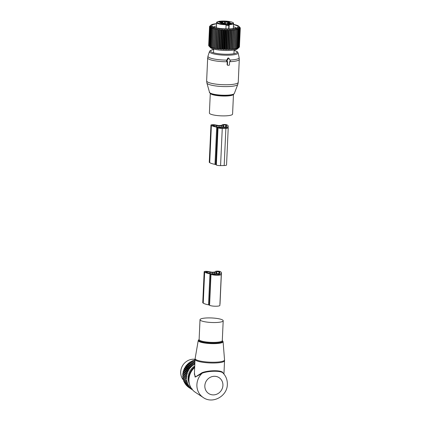 <?xml version="1.0" encoding="UTF-8"?>
<svg xmlns="http://www.w3.org/2000/svg" width="421" height="421" viewBox="0 0 421 421"><rect width="100%" height="100%" fill="white"/><g stroke="black" fill="none" stroke-linecap="round" stroke-linejoin="round"><path stroke-width="0.63" d="M229.029 65.266A0.421 0.395 123.5 0 0 229.45 64.845L229.598 61.534L229.987 61.529A0.421 0.395 123.5 0 0 230.361 60.903L229.082 58.451A0.421 0.395 123.5 0 0 228.387 58.461L226.882 60.966A0.421 0.395 123.5 0 0 227.203 61.582L227.587 61.571L227.44 64.881A0.421 0.395 123.5 0 0 227.824 65.287L229.029 65.266M228.54 58.093L227.845 58.103L228.387 58.461M226.861 61.355L226.509 60.719L227.845 58.103M227.503 65.071L227.108 64.66L227.256 61.355M210.305 93.278A11.604 2.268 -177.4 0 0 220.909 95.951A11.604 2.268 -177.4 0 0 233.266 94.662A11.604 2.268 -177.4 0 0 233.471 94.33L232.581 114.096A11.604 2.268 -177.4 0 1 232.366 114.501A11.604 2.268 -177.4 0 1 219.82 115.775A11.604 2.268 -177.4 0 1 209.4 113.044L210.3 93.273M225.609 23.881A1.795 0.353 -177.4 0 1 226.535 24.06A1.795 0.353 -177.4 0 1 226.84 24.271A1.795 0.353 -177.4 0 1 226.035 24.529M227.451 23.834A2.321 0.453 2.6 0 1 225.267 23.423L225.335 21.871A2.321 0.453 2.6 0 0 228.245 22.297L229.577 22.339A1.689 0.332 2.6 0 0 229.461 22.455A1.689 0.332 2.6 0 0 230.219 22.766L229.098 22.86A2.321 0.453 2.6 0 0 227.477 23.218L227.408 24.765A2.321 0.453 2.6 0 0 227.514 24.913L228.15 25.334A6.326 1.237 2.6 0 0 228.682 25.592A1.584 0.31 2.6 0 0 228.429 25.518A1.584 0.31 2.6 0 0 226.061 25.444M225.267 23.423L224.551 23.171L224.619 21.624L224.998 21.65L224.925 23.197M228.85 23.008A1.689 0.332 -177.4 0 1 230.682 23.076A1.689 0.332 -177.4 0 1 231.471 23.434A1.689 0.332 -177.4 0 1 230.74 23.639A1.689 0.332 -177.4 0 1 228.114 23.281A1.689 0.332 -177.4 0 1 228.85 23.008M224.093 23.329A1.689 0.332 -177.4 0 1 224.372 23.565A1.689 0.332 -177.4 0 1 223.083 23.792A1.689 0.332 -177.4 0 1 221.288 23.576A1.689 0.332 -177.4 0 1 221.014 23.413A1.689 0.332 -177.4 0 1 222.114 23.113A1.689 0.332 -177.4 0 1 224.093 23.329M221.388 22.276A1.689 0.332 -177.4 0 1 218.762 21.924A1.689 0.332 -177.4 0 1 219.499 21.645A1.689 0.332 -177.4 0 1 221.33 21.718A1.689 0.332 -177.4 0 1 222.12 22.076A1.689 0.332 -177.4 0 1 221.388 22.276M228.95 21.708A1.689 0.332 -177.4 0 1 229.224 21.945A1.689 0.332 -177.4 0 1 227.94 22.171A1.689 0.332 -177.4 0 1 226.145 21.955A1.689 0.332 -177.4 0 1 225.867 21.792A1.689 0.332 -177.4 0 1 226.966 21.497A1.689 0.332 -177.4 0 1 228.95 21.708M225.788 24.513L225.603 23.876A6.326 1.237 2.6 0 0 225.54 23.834L224.903 23.413A2.321 0.453 -177.4 0 0 221.993 22.987L220.646 22.955A1.689 0.332 2.6 0 0 220.778 22.829A1.689 0.332 2.6 0 0 220.02 22.518L220.067 22.523M228.682 25.592L228.735 24.455L228.293 23.829A2.005 0.389 -177.4 0 1 229.287 24.102L228.913 28.896M227.477 23.218A2.321 0.453 2.6 0 0 227.587 23.36L228.224 23.781A6.326 1.237 2.6 0 0 228.293 23.829M225.335 21.871L224.998 21.65M222.583 21.876L222.593 21.66A1.689 0.332 2.6 0 0 224.619 21.624M222.593 21.66L222.304 21.681L222.651 21.924A2.321 0.453 2.6 0 1 222.762 22.066A2.321 0.453 2.6 0 1 221.146 22.424L220.072 22.445M225.751 24.286A0.421 0.395 123.5 0 0 225.467 24.171L226.093 24.739L225.903 28.875M229.366 24.155A8.015 1.568 -177.4 0 0 231.766 22.055A8.015 1.568 -177.4 0 0 220.651 21.145A8.015 1.568 -177.4 0 0 218.473 23.229A8.015 1.568 -177.4 0 0 225.551 24.223L226.093 24.739A8.436 1.647 -177.4 0 1 218.104 23.671A8.436 1.647 -177.4 0 1 216.673 22.671L216.436 27.86M218.42 29.844L217.568 48.547L217.252 49.025L218.162 28.981L218.42 29.844A15.398 3.01 2.6 0 0 218.741 29.886L217.894 48.589L218.731 49.22L219.141 48.736A15.398 3.01 2.6 0 0 219.483 48.773L220.33 30.07A15.398 3.01 -177.4 0 1 219.994 30.033L219.641 29.175L218.741 29.886M218.162 28.981L217.231 29.67A15.398 3.01 -177.4 0 1 216.926 29.623L216.768 28.76L215.81 29.428A15.398 3.01 -177.4 0 1 215.526 29.37L215.473 28.512L214.5 29.16A15.398 3.01 -177.4 0 1 214.242 29.102L214.294 28.244L213.315 28.87A15.398 3.01 -177.4 0 1 213.084 28.807L213.242 27.954L212.273 28.56A15.398 3.01 -177.4 0 1 212.073 28.496L212.337 27.654L211.384 28.239A15.398 3.01 -177.4 0 1 211.221 28.17L211.579 27.339L210.658 27.907A15.398 3.01 -177.4 0 1 210.526 27.839L210.984 27.018L210.105 27.57A15.398 3.01 -177.4 0 1 210.016 27.502L210.558 26.697L209.732 27.233A15.398 3.01 -177.4 0 1 209.679 27.16L210.311 26.37L209.547 26.891A15.398 3.01 -177.4 0 1 209.532 26.823L209.542 26.56A15.398 3.01 -177.4 0 1 209.569 26.491L209.726 26.239A15.398 3.01 -177.4 0 1 209.79 26.176L210.626 25.439M217.252 49.025L216.378 48.373L217.231 29.67M219.483 48.773L220.267 49.389L220.778 48.894A15.398 3.01 2.6 0 0 221.125 48.925L221.856 49.52L222.451 49.02A15.398 3.01 2.6 0 0 222.804 49.041L223.467 49.62L224.14 49.11A15.398 3.01 2.6 0 0 224.382 49.12A15.398 3.01 2.6 0 0 224.498 49.125L225.088 49.683L225.835 49.168A15.398 3.01 2.6 0 0 226.188 49.173L226.693 49.715L227.503 49.183A15.398 3.01 2.6 0 0 227.85 49.183L228.266 49.71L229.135 49.162A15.398 3.01 2.6 0 0 229.466 49.152L229.787 49.667L230.697 49.104A15.398 3.01 2.6 0 0 231.018 49.089L231.24 49.589L232.187 49.01A15.398 3.01 2.6 0 0 232.487 48.983L232.608 49.478L233.571 48.878A15.398 3.01 2.6 0 0 233.85 48.847L233.865 49.336L234.844 48.715A15.398 3.01 2.6 0 0 235.092 48.678L235.007 49.162L235.986 48.52A15.398 3.01 2.6 0 0 236.207 48.473L236.018 48.957L236.981 48.294A15.398 3.01 2.6 0 0 237.17 48.241L236.876 48.725L237.818 48.041A15.398 3.01 2.6 0 0 237.976 47.989L237.586 48.473L238.491 47.768A15.398 3.01 2.6 0 0 238.612 47.705L238.986 47.473A15.398 3.01 2.6 0 0 239.07 47.41L237.376 48.894A13.709 2.679 2.6 0 1 224.272 50.446A13.709 2.679 2.6 0 1 210.532 47.673L209.163 46.205A15.398 3.01 2.6 0 0 209.258 46.273L209.679 46.542A15.398 3.01 2.6 0 0 209.811 46.61L210.668 47.389L210.368 46.873A15.398 3.01 2.6 0 0 210.537 46.941L211.426 47.699L211.226 47.199A15.398 3.01 2.6 0 0 211.426 47.263L212.331 48.005L212.237 47.51A15.398 3.01 2.6 0 0 212.468 47.573L213.384 48.289L213.389 47.805A15.398 3.01 2.6 0 0 213.652 47.862L214.563 48.557L214.678 48.073A15.398 3.01 2.6 0 0 214.957 48.131L215.81 29.428M209.647 46.742L208.884 45.936L209.732 27.233M209.679 27.16L208.832 45.863A15.398 3.01 2.6 0 0 208.884 45.936M208.837 45.757L209.547 26.891M209.542 26.56L210.237 26.049L209.532 26.823L208.679 45.526A15.398 3.01 2.6 0 0 208.695 45.594M217.568 48.547A15.398 3.01 2.6 0 0 217.894 48.589M214.957 48.131L215.857 48.804L216.073 48.326A15.398 3.01 2.6 0 0 216.378 48.373M220.267 49.389L221.178 29.338L220.33 30.07M221.178 29.338L221.625 30.196A15.398 3.01 -177.4 0 0 221.972 30.223L222.767 29.475L223.298 30.317A15.398 3.01 -177.4 0 0 223.651 30.344L224.377 29.575L224.993 30.412A15.398 3.01 -177.4 0 0 225.23 30.417A15.398 3.01 -177.4 0 0 225.346 30.423L225.998 29.638L226.682 30.465A15.398 3.01 -177.4 0 0 227.035 30.47L227.603 29.67L228.356 30.48A15.398 3.01 -177.4 0 0 228.698 30.48L229.177 29.665L229.982 30.459A15.398 3.01 -177.4 0 0 230.313 30.449L230.697 29.623L231.55 30.401A15.398 3.01 -177.4 0 0 231.866 30.386L232.15 29.544L233.034 30.307A15.398 3.01 -177.4 0 0 233.334 30.28L233.518 29.433L234.423 30.175A15.398 3.01 -177.4 0 0 234.697 30.144L234.776 29.291L235.692 30.012A15.398 3.01 -177.4 0 0 235.944 29.975L235.918 29.112L236.834 29.817A15.398 3.01 -177.4 0 0 237.055 29.77L236.928 28.912L237.828 29.591A15.398 3.01 -177.4 0 0 238.018 29.544L237.786 28.681L238.67 29.338A15.398 3.01 -177.4 0 0 238.823 29.286L238.496 28.428L239.339 29.065A15.398 3.01 -177.4 0 0 239.46 29.007L239.033 28.149L239.838 28.77A15.398 3.01 -177.4 0 0 239.917 28.707L239.407 27.86L240.154 28.46A15.398 3.01 -177.4 0 0 240.196 28.391L239.602 27.554L240.28 28.133A15.398 3.01 -177.4 0 0 240.286 28.091A15.398 3.01 -177.4 0 0 240.286 28.065L239.617 27.233L240.228 27.797A15.398 3.01 -177.4 0 0 240.191 27.728L238.917 26.339A14.24 2.784 -177.4 0 1 225.256 29.054A14.24 2.784 -177.4 0 1 211.042 25.071A14.24 2.784 -177.4 0 1 216.631 23.639M216.073 48.326L216.926 29.623M214.678 48.073L215.526 29.37M214.563 48.557L215.473 28.512M213.652 47.862L214.5 29.16M213.389 47.805L214.242 29.102M212.468 47.573L213.315 28.87M212.237 47.51L213.084 28.807M211.426 47.263L212.273 28.56M211.226 47.199L212.073 28.496M210.537 46.941L211.384 28.239M210.368 46.873L211.221 28.17M209.811 46.61L210.658 27.907M209.679 46.542L210.526 27.839M209.258 46.273L210.105 27.57M209.163 46.205L210.016 27.502M239.433 46.836A15.398 3.01 2.6 0 0 239.438 46.794A15.398 3.01 2.6 0 0 239.438 46.768L240.286 28.123L239.354 46.915M239.07 47.378L239.302 47.157A15.398 3.01 2.6 0 0 239.344 47.094L240.196 28.391M224.14 49.11L224.993 30.412M223.467 49.62L224.377 29.575M222.804 49.041L223.651 30.344M222.451 49.02L223.298 30.317M221.856 49.52L222.767 29.475M221.125 48.925L221.972 30.223M220.778 48.894L221.625 30.196M219.141 48.736L219.994 30.033M218.731 49.22L219.641 29.175M215.857 48.804L216.768 28.76M233.487 24.402A14.24 2.784 -177.4 0 1 238.917 26.339M216.615 23.892A13.204 2.579 2.6 0 0 212.005 26.186A13.204 2.579 2.6 0 0 232.318 28.723A13.204 2.579 2.6 0 0 237.86 27.36A13.204 2.579 2.6 0 0 233.476 24.66M239.302 47.157L240.154 28.46M239.07 47.41L239.917 28.707M238.986 47.473L239.838 28.77M238.612 47.705L239.46 29.007M238.491 47.768L239.339 29.065M237.976 47.989L238.823 29.286M237.818 48.041L238.67 29.338M237.17 48.241L238.018 29.544M236.981 48.294L237.828 29.591M236.207 48.473L237.055 29.77M235.986 48.52L236.834 29.817M235.092 48.678L235.944 29.975M234.844 48.715L235.692 30.012M233.865 49.336L234.776 29.291M233.85 48.847L234.697 30.144M233.571 48.878L234.423 30.175M232.608 49.478L233.518 29.433M232.487 48.983L233.334 30.28M232.187 49.01L233.034 30.307M231.24 49.589L232.15 29.544M231.018 49.089L231.866 30.386M230.697 49.104L231.55 30.401M229.787 49.667L230.697 29.623M229.466 49.152L230.313 30.449M229.135 49.162L229.982 30.459M228.266 49.71L229.177 29.665M227.85 49.183L228.698 30.48M227.503 49.183L228.356 30.48M226.693 49.715L227.603 29.67M226.188 49.173L227.035 30.47M225.835 49.168L226.682 30.465M225.088 49.683L225.998 29.638M224.498 49.125L225.346 30.423M216.52 25.997A11.514 2.252 2.6 0 0 213.526 27.049M236.265 28.081A11.514 2.252 2.6 0 0 233.376 26.765M228.229 127.826A3.373 0.658 -177.4 0 0 228.071 127.616L227.466 127.21A2.11 0.41 -177.4 0 1 227.366 127.079A2.11 0.41 -177.4 0 1 227.466 126.963A15.293 2.989 -177.4 0 0 228.171 126.121A15.293 2.989 -177.4 0 0 227.461 125.158L227.145 124.948A2.531 0.495 -177.4 0 0 224.619 124.495A2.531 0.495 -177.4 0 0 222.262 124.779L221.557 125.374L218.641 125.537L215.189 124.905A2.531 0.495 -177.4 0 0 212.473 124.7A2.531 0.495 -177.4 0 0 210.953 125.084A2.531 0.495 -177.4 0 0 211.074 125.242L211.389 125.453A15.293 2.989 -177.4 0 0 216.689 127.158L214.999 164.358A2.11 0.41 -177.4 0 1 215.731 164.595L216.341 164.995A3.373 0.658 -177.4 0 0 220.572 165.611L224.188 165.542A3.373 0.658 -177.4 0 0 226.54 165.027L228.229 127.826A3.373 0.658 -177.4 0 1 225.877 128.347L224.188 165.542M216.689 127.158A2.11 0.41 -177.4 0 1 217.42 127.395L218.031 127.8L216.341 164.995M225.735 124.974L223.704 124.905L222.998 125.5A2.531 0.495 -177.4 0 1 221.288 125.79L219.088 125.832A2.531 0.495 -177.4 0 1 216.62 125.616L214.194 125.079L212.431 125.153L212.794 125.426A13.814 2.7 -177.4 0 0 218.357 127.11L225.74 126.974A13.814 2.7 -177.4 0 0 226.698 126.053A13.814 2.7 -177.4 0 0 226.056 125.184L225.735 124.974L225.645 127M218.862 127.395L226.093 127.263L226.866 127.637A2.11 0.41 -177.4 0 1 226.966 127.768A2.11 0.41 -177.4 0 1 225.493 128.095L221.878 128.163A2.11 0.41 -177.4 0 1 219.236 127.773L218.857 127.526M214.999 164.358A15.293 2.989 -177.4 0 1 209.7 162.653L209.384 162.443A2.531 0.495 -177.4 0 1 209.263 162.28L210.953 125.084M225.877 128.347L222.262 128.416A3.373 0.658 -177.4 0 1 218.031 127.8M203.585 321.512A11.604 2.268 2.6 0 0 216.11 322.512A11.604 2.268 2.6 0 0 223.193 320.755A11.604 2.268 2.6 0 0 219.625 318.939A11.604 2.268 2.6 0 0 207.106 317.939A11.604 2.268 2.6 0 0 200.017 319.697A11.604 2.268 2.6 0 0 203.585 321.512M194.707 366.875A14.409 13.43 123.5 0 0 188.708 378.263A14.409 13.43 123.5 0 0 188.945 381.579L189.213 382.978A15.819 14.751 123.5 0 0 195.286 392.256L203.238 397.519C212.658 404.339 227.351 396.135 227.335 384.447C227.472 379.742 225.867 375.779 222.53 372.564M194.676 367.538A15.819 14.751 123.5 0 0 188.955 379.342A15.819 14.751 123.5 0 0 189.213 382.978M199.001 374.664L202.127 372.638C208.5 370.291 220.215 370.075 222.625 372.264L222.762 372.801C220.304 370.58 208.437 370.796 202.212 373.18L199.044 375.079L199.001 374.664L195.565 376.89L194.376 374.195L195.049 359.381A14.767 2.884 2.6 0 0 199.591 361.692A14.767 2.884 2.6 0 0 215.526 362.965A14.767 2.884 2.6 0 0 224.546 360.723L224.535 359.892A14.719 2.873 2.6 0 1 215.71 362.192A14.719 2.873 2.6 0 1 199.659 360.929A14.719 2.873 2.6 0 1 195.139 358.56L195.049 359.381M222.625 372.264L223.351 373.385M199.044 375.079L195.107 377.105L194.434 372.869M203.238 397.519A15.819 14.751 123.5 0 1 196.902 384.605A15.819 14.751 123.5 0 1 202.212 373.18L202.127 372.638M188.908 370.375L187.824 370.522L184.387 368.249L185.14 367.88L188.908 370.375L188.482 369.354A15.398 14.356 -56.5 0 1 188.676 369.054L189.776 369.012L189.45 367.959A15.398 14.356 -56.5 0 1 189.671 367.68L190.781 367.738L190.555 366.675A15.398 14.356 -56.5 0 1 190.802 366.423L191.913 366.58L191.781 365.512A15.398 14.356 -56.5 0 1 192.055 365.291L193.15 365.549L193.118 364.491A15.398 14.356 -56.5 0 1 193.413 364.297L194.481 364.66L194.549 363.618A15.398 14.356 -56.5 0 1 194.86 363.455L191.423 361.181L192.123 361.418L192.618 360.634A15.398 14.356 -56.5 0 1 192.939 360.502L193.592 360.839L194.176 360.092A15.398 14.356 -56.5 0 1 194.507 359.997L195.007 360.329M189.339 383.589A13.709 12.783 -56.5 0 1 190.055 370.98A13.709 12.783 -56.5 0 1 194.749 365.996M184.43 381.863L184.345 382.584A15.398 14.356 123.5 0 0 184.509 382.878L187.945 385.152A15.398 14.356 -56.5 0 1 187.782 384.857L184.345 382.584M183.856 380.326L183.661 381.126A15.398 14.356 123.5 0 0 183.788 381.437L187.224 383.71A15.398 14.356 -56.5 0 1 187.092 383.399L183.661 381.126M183.461 378.737L183.14 379.589A15.398 14.356 123.5 0 0 183.235 379.916L186.666 382.189A15.398 14.356 -56.5 0 1 186.571 381.863L183.14 379.589M187.824 370.522A15.398 14.356 -56.5 0 0 187.666 370.838L188.182 371.827L187.129 372.064A15.398 14.356 -56.5 0 0 187.003 372.396L187.613 373.338L186.598 373.669A15.398 14.356 -56.5 0 0 186.508 374.011L187.208 374.89L186.24 375.311A15.398 14.356 -56.5 0 0 186.187 375.658L186.966 376.474L186.056 376.969A15.398 14.356 -56.5 0 0 186.04 377.316L186.892 378.063L186.05 378.626A15.398 14.356 -56.5 0 0 186.071 378.974L183.224 377.142L182.788 377.995A15.398 14.356 123.5 0 0 182.851 378.332L186.282 380.605A15.398 14.356 -56.5 0 1 186.224 380.268L182.788 377.995M183.224 377.142L186.071 378.974M186.892 378.063L183.124 375.569L182.619 376.353A15.398 14.356 123.5 0 0 182.64 376.7M183.124 375.569L186.04 377.316M186.966 376.474L183.198 373.98L182.625 374.695A15.398 14.356 123.5 0 0 182.609 375.043M183.198 373.98L182.751 373.38L186.187 375.658M187.208 374.89L183.44 372.396L182.803 373.038A15.398 14.356 123.5 0 0 182.751 373.38M183.44 372.396L183.072 371.738L186.508 374.011M187.613 373.338L183.845 370.843L183.161 371.396A15.398 14.356 123.5 0 0 183.072 371.738M183.845 370.843L183.567 370.122L187.003 372.396M188.182 371.827L184.414 369.333L183.693 369.791A15.398 14.356 123.5 0 0 183.567 370.122M184.414 369.333L184.23 368.564L187.666 370.838M185.14 367.88L185.051 367.08A15.398 14.356 -56.5 0 1 185.24 366.78L186.008 366.517L186.019 365.686A15.398 14.356 -56.5 0 1 186.235 365.407L187.013 365.244L187.124 364.402A15.398 14.356 -56.5 0 1 187.366 364.149L188.145 364.086L188.35 363.239A15.398 14.356 -56.5 0 1 188.619 363.013L189.382 363.055L189.687 362.218A15.398 14.356 -56.5 0 1 189.976 362.023L190.713 362.165L191.113 361.344A15.398 14.356 -56.5 0 1 191.423 361.181M194.991 360.629L194.176 360.092M194.939 361.728L193.592 360.839M194.939 361.828L192.939 360.502M194.923 362.16L192.618 360.634M194.87 363.239L192.123 361.418M194.549 363.618L191.113 361.344M194.481 364.66L190.713 362.165M193.413 364.297L189.976 362.023M193.118 364.491L189.687 362.218M193.15 365.549L189.382 363.055M192.055 365.291L188.619 363.013M191.781 365.512L188.35 363.239M191.913 366.58L188.145 364.086M190.802 366.423L187.366 364.149M190.555 366.675L187.124 364.402M190.781 367.738L187.013 365.244M189.671 367.68L186.235 365.407M189.45 367.959L186.019 365.686M189.776 369.012L186.008 366.517M188.676 369.054L185.24 366.78M188.482 369.354L185.051 367.08M186.992 379.637L186.224 380.268M186.571 381.863L187.256 381.179L186.282 380.605M187.092 383.399L187.692 382.673L186.666 382.189M187.782 384.857L188.287 384.099L187.224 383.71M192.423 389.725L192.255 389.741A15.398 14.356 -56.5 0 1 192.213 389.714A15.398 14.356 -56.5 0 1 191.981 389.557L192.092 388.778L190.987 388.799A15.398 14.356 -56.5 0 1 190.734 388.583L190.95 387.788L189.834 387.709A15.398 14.356 -56.5 0 1 189.613 387.462L189.924 386.673L188.819 386.489A15.398 14.356 -56.5 0 1 188.624 386.215L189.034 385.436L187.945 385.152M192.171 389.688L188.824 387.467A15.398 14.356 123.5 0 1 188.782 387.441A15.398 14.356 123.5 0 1 188.545 387.283L188.513 387.157M191.981 389.557L188.545 387.283M190.987 388.799L187.55 386.525A15.398 14.356 123.5 0 1 187.303 386.31L187.177 385.657M190.734 388.583L187.303 386.31M189.834 387.709L186.403 385.436A15.398 14.356 123.5 0 1 186.177 385.189L186.114 384.541M189.613 387.462L186.177 385.189M188.819 386.489L185.382 384.215A15.398 14.356 123.5 0 1 185.187 383.941L185.182 383.299M188.624 386.215L185.187 383.941M186.05 378.626L182.619 376.353M186.056 376.969L182.625 374.695M186.24 375.311L182.803 373.038M186.598 373.669L183.161 371.396M187.129 372.064L183.693 369.791M184.387 368.249A15.398 14.356 123.5 0 0 184.23 368.564M183.788 380.479A12.656 11.799 -56.5 0 1 183.377 380.01M183.193 379.789A12.656 11.799 -56.5 0 1 182.456 365.86A12.656 11.799 -56.5 0 1 195.049 359.308M210.984 274.271L210.684 274.071A2.11 0.41 -177.4 0 0 209.953 273.834A15.309 2.989 -177.4 0 1 204.653 272.129L204.28 271.882A2.531 0.495 -177.4 0 1 204.164 271.724A2.531 0.495 -177.4 0 1 205.685 271.34A2.531 0.495 -177.4 0 1 208.4 271.55L212.031 272.219L214.715 272.061L215.473 271.419A2.531 0.495 -177.4 0 1 217.831 271.135A2.531 0.495 -177.4 0 1 220.351 271.587L220.725 271.834A15.309 2.989 -177.4 0 1 221.435 272.797A15.309 2.989 -177.4 0 1 220.725 273.639A2.11 0.41 -177.4 0 0 220.63 273.755A2.11 0.41 -177.4 0 0 220.73 273.887L221.03 274.087A5.273 1.031 -177.4 0 1 221.272 274.418A5.273 1.031 -177.4 0 1 216.789 275.234A5.273 1.031 -177.4 0 1 210.984 274.271L209.574 305.267A5.273 1.031 -177.4 0 0 215.378 306.23A5.273 1.031 -177.4 0 0 219.867 305.414L221.272 274.418M209.953 273.834L208.542 304.836A2.11 0.41 -177.4 0 1 209.274 305.072L209.574 305.267M208.542 304.836A15.309 2.989 -177.4 0 1 203.243 303.125L202.875 302.883A2.531 0.495 -177.4 0 1 202.754 302.725L204.164 271.724M221.435 272.797L220.025 303.794A15.309 2.989 -177.4 0 1 219.925 304.109M212.6 274.113L219.62 274.113A3.794 0.742 -177.4 0 1 219.799 274.35A3.794 0.742 -177.4 0 1 216.568 274.939A3.794 0.742 -177.4 0 1 212.389 274.245L212.589 274.35M207.4 271.719L210.005 272.298A2.531 0.495 -177.4 0 0 212.479 272.513L214.447 272.476A2.531 0.495 -177.4 0 0 216.152 272.187L216.915 271.545L219.315 271.861A13.835 2.705 -177.4 0 1 219.962 272.729A13.835 2.705 -177.4 0 1 218.988 273.661L211.658 273.792A13.835 2.705 -177.4 0 1 206.058 272.103L205.637 271.792L207.4 271.719L207.358 272.729M226.509 60.719L226.882 60.966M227.108 64.66L227.44 64.881M229.592 61.708A15.819 3.089 -177.4 0 0 238.996 59.861A15.819 3.089 -177.4 0 0 239.291 59.308L238.249 82.306A15.819 3.089 -177.4 0 1 237.954 82.858A15.819 3.089 -177.4 0 1 220.846 84.595A15.819 3.089 -177.4 0 1 206.637 80.869L207.685 57.872A15.819 3.089 -177.4 0 0 227.24 61.761M233.723 94.109A12.041 2.352 -177.4 0 1 231.35 95.014A12.041 2.352 -177.4 0 1 212.352 94.151C209.947 93.136 209 92.531 209.521 92.336A12.446 2.431 2.6 0 0 221.083 95.135A12.446 2.431 2.6 0 0 234.139 93.746A12.446 2.431 2.6 0 0 234.334 93.462L237.807 84.4A15.509 3.031 -177.4 0 1 237.56 84.747A15.509 3.031 -177.4 0 1 221.293 86.479A15.509 3.031 -177.4 0 1 206.885 82.995L206.637 80.869M239.291 59.308L239.133 57.53A15.603 3.047 -177.4 0 1 238.86 58.24A15.603 3.047 -177.4 0 1 229.919 60.05M226.83 60.114A15.603 3.047 -177.4 0 1 208 56.114L207.685 57.872M239.133 57.53L238.075 52.841A14.335 2.8 -177.4 0 1 237.823 53.493A14.335 2.8 -177.4 0 1 221.946 55.04A14.335 2.8 -177.4 0 1 209.479 51.541L208 56.114M234.102 50.373A13.314 2.6 -177.4 0 1 236.86 52.646A13.314 2.6 -177.4 0 1 221.251 54.02A13.314 2.6 -177.4 0 1 210.753 50.504A13.314 2.6 -177.4 0 1 213.663 49.446M228.666 28.896L228.866 24.523A1.584 0.31 2.6 0 0 228.735 24.455M228.15 25.334L228.224 23.781M227.587 23.36L227.514 24.913M229.292 22.855L229.319 22.276M228.245 22.297L228.219 22.918M221.12 23.002L221.146 22.424M225.467 24.171A2.005 0.389 -177.4 0 1 225.603 23.876M216.673 22.671C216.226 22.318 217.052 21.866 219.141 21.318C223.688 20.782 227.935 21.029 231.882 22.071C233.281 22.666 233.829 23.123 233.529 23.439A8.436 1.647 -177.4 0 1 229.108 24.681L228.866 24.523A0.421 0.395 -56.5 0 1 229.287 24.102M217.42 127.395L215.731 164.595M214.194 125.079L214.147 126.068M216.62 125.616L216.568 126.758M219.088 125.832L219.031 127.131M221.288 125.79L221.23 127.089M222.998 125.5L222.925 127.058M223.704 124.905L223.609 127.047M226.056 125.184L225.977 126.858M226.093 127.263L226.056 128.063M211.074 125.242L209.384 162.443M211.389 125.453L209.7 162.653M222.262 128.416L220.572 165.611M226.361 127.3L226.324 128.031M222.299 340.531L223.088 341.663A12.446 2.431 -177.4 0 1 215.626 343.61A12.446 2.431 -177.4 0 1 202.054 342.541A12.446 2.431 -177.4 0 1 198.228 340.536L195.139 358.56M199.117 339.505A12.025 2.347 2.6 0 0 202.364 341.984A12.025 2.347 2.6 0 0 216.773 342.941A12.025 2.347 2.6 0 0 222.299 340.557M199.117 339.573L199.117 339.537A11.604 2.268 2.6 0 0 202.685 341.352A11.604 2.268 2.6 0 0 215.205 342.352A11.604 2.268 2.6 0 0 222.293 340.589L223.193 320.755M222.919 385.425A9.494 8.852 123.5 0 0 214.3 376.29A9.494 8.852 123.5 0 0 204.838 385.757A9.494 8.852 123.5 0 0 213.458 394.893A9.494 8.852 123.5 0 0 222.919 385.425M210.684 274.071L209.274 305.072M204.653 272.129L203.243 303.125M204.28 271.882L202.875 302.883M219.62 274.113L219.599 274.571M219.557 274.071L219.536 274.608M219.031 273.992L218.994 274.766M219.315 271.861L219.241 273.534M218.946 271.613L218.852 273.687M216.915 271.545L216.815 273.729M216.152 272.187L216.084 273.745M214.447 272.476L214.389 273.776M212.479 272.513L212.416 273.813M210.005 272.298L209.953 273.461M228.408 57.945L228.961 58.308M226.635 61.287L226.987 61.519M227.282 65.008L227.608 65.223M237.807 84.4L238.249 82.306M234.334 93.462L233.992 93.962L231.35 95.014M209.521 92.336L206.885 82.995M238.075 52.841L237.36 51.746L234.102 50.325M213.663 49.399L209.974 50.773L209.479 51.541M229.445 22.85L229.461 22.455M222.72 22.997L222.762 22.066M233.529 23.439L233.292 28.623M211.042 25.071L210.226 25.786M239.438 46.794L240.286 28.091M228.171 126.121L228.103 127.637M234.118 49.994L233.95 53.699M213.679 49.068L213.51 52.772M223.088 341.663L224.535 359.892M199.117 339.479L198.228 340.536M199.117 339.537L200.017 319.697M223.94 374.064L224.546 360.723M192.213 389.714L188.782 387.441"/></g></svg>

